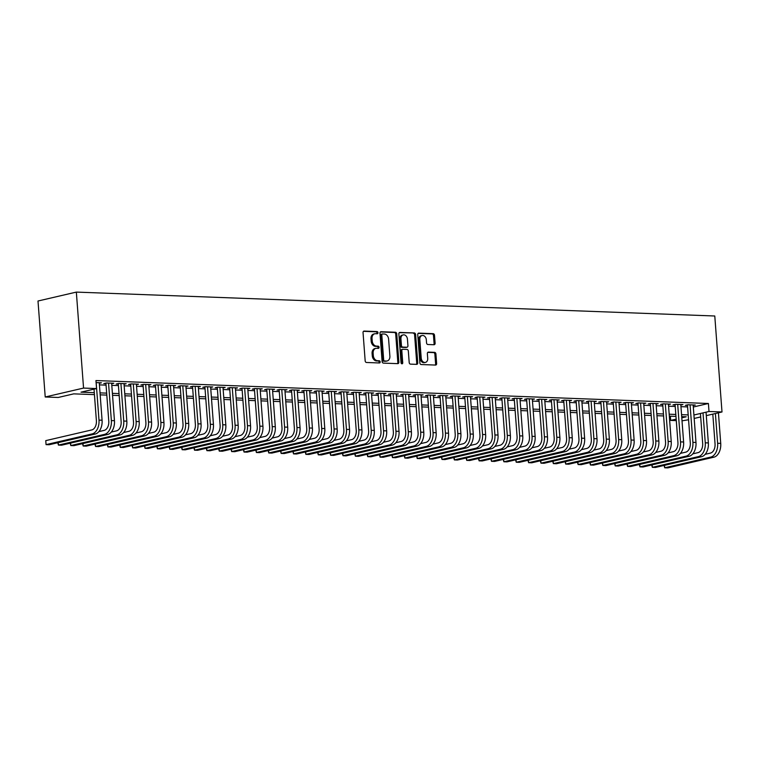 <?xml version="1.0" encoding="UTF-8"?>
<svg xmlns="http://www.w3.org/2000/svg" width="760" height="760" viewBox="0 0 760 760"><rect width="100%" height="100%" fill="white"/><g stroke="black" fill="none" stroke-linecap="round" stroke-linejoin="round"><path stroke-width="1.14" d="M377.976 332.69A1.111 0.836 76.9 0 0 377.045 331.559L364.135 331.075A1.586 1.197 76.9 0 0 363.042 332.604L365.17 360.867A1.586 1.197 76.9 0 0 366.5 362.482L379.401 362.966A1.111 0.836 76.9 0 0 379.24 360.762L377.568 360.705A5.082 3.829 76.9 0 1 373.302 355.537L373.131 353.181A5.082 3.829 76.9 0 1 375.858 348.374A5.082 3.829 76.9 0 1 376.637 348.298L378.309 348.365A1.111 0.836 76.9 0 0 378.138 346.161L376.466 346.104A5.082 3.829 76.9 0 1 372.21 340.936L372.029 338.58A5.082 3.829 76.9 0 1 374.765 333.773A5.082 3.829 76.9 0 1 375.535 333.697L377.207 333.763A1.111 0.836 76.9 0 0 377.976 332.69M376.722 333.744A1.111 0.836 76.9 0 0 376.01 331.806L363.47 331.331M378.917 362.947A1.111 0.836 76.9 0 0 378.204 361.01L376.533 360.943L377.568 360.705M377.815 348.346A1.111 0.836 76.9 0 0 377.102 346.408L375.43 346.341L376.466 346.104M434.017 344.736A1.586 1.197 76.9 0 0 435.109 343.206L434.511 335.284A1.586 1.197 76.9 0 0 433.181 333.668L418.855 333.127A1.586 1.197 76.9 0 0 417.753 334.656L419.881 362.919A1.586 1.197 76.9 0 0 421.211 364.534L435.546 365.066A1.586 1.197 76.9 0 0 436.639 363.546L435.917 353.96A1.586 1.197 76.9 0 0 434.587 352.345L428.45 352.117A1.586 1.197 76.9 0 0 427.358 353.647L427.719 358.397A4.246 3.201 76.9 0 1 425.429 362.416A4.246 3.201 76.9 0 1 421.22 358.15L419.815 339.54A4.246 3.201 76.9 0 1 422.104 335.53A4.246 3.201 76.9 0 1 426.312 339.786L426.55 342.893A1.586 1.197 76.9 0 0 427.88 344.508L434.017 344.736M693.319 407.008L708.406 403.493L709.004 411.492L722 411.977L714.78 315.998L76.342 292.096L38 301.007L45.22 396.986L58.206 397.47L73.748 393.86L94.439 394.63M708.406 403.493L95.95 380.56L96.548 388.559L83.552 388.075L76.342 292.096M396.748 333.868A1.586 1.197 76.9 0 0 395.409 332.253L381.083 331.712A1.586 1.197 76.9 0 0 379.981 333.241L382.109 361.503A1.586 1.197 76.9 0 0 383.439 363.118L397.774 363.651A1.586 1.197 76.9 0 0 398.867 362.13L396.748 333.868L395.703 334.106A1.586 1.197 76.9 0 0 394.373 332.49L380.409 331.968M399.969 332.424L414.295 332.956A1.586 1.197 76.9 0 1 415.625 334.571L417.753 362.834A1.586 1.197 76.9 0 1 416.66 364.363L410.523 364.135A1.586 1.197 76.9 0 1 409.193 362.51L408.329 351.053A1.586 1.197 76.9 0 0 406.999 349.438L402.933 349.286A1.586 1.197 76.9 0 0 401.831 350.806L402.733 362.738A1.111 0.836 76.9 0 1 401.033 362.681L398.867 333.944A1.586 1.197 76.9 0 1 399.969 332.424L399.494 332.528M99.303 383.287L101.422 382.793L96.102 382.594M111.672 383.752L113.8 383.258L106.371 382.983L103.787 383.581L105.953 383.658M124.051 384.209L126.169 383.724L118.75 383.439L116.156 384.047L118.322 384.123M136.42 384.674L138.548 384.18L131.119 383.904L128.535 384.503L130.691 384.588M148.798 385.139L150.917 384.645L143.498 384.37L140.904 384.969L143.07 385.054M161.167 385.605L163.286 385.111L155.866 384.835L153.273 385.434L155.439 385.519M173.546 386.07L175.664 385.577L168.236 385.291L165.651 385.899L167.817 385.976M185.915 386.526L188.034 386.033L180.614 385.757L178.02 386.365L180.186 386.441M198.284 386.992L200.412 386.498L192.983 386.222L190.399 386.821L192.565 386.906M210.662 387.457L212.781 386.963L205.361 386.688L202.768 387.286L204.934 387.372M223.031 387.923L225.159 387.429L217.73 387.144L215.137 387.752L217.303 387.828M235.41 388.379L237.528 387.885L230.109 387.609L227.516 388.217L229.681 388.293M247.779 388.844L249.898 388.351L242.478 388.075L239.884 388.673L242.05 388.759M260.148 389.31L262.276 388.816L254.847 388.541L252.263 389.139L254.429 389.224M272.526 389.776L274.645 389.281L267.226 389.006L264.632 389.604L266.798 389.69M284.895 390.241L287.023 389.747L279.594 389.462L277.001 390.07L279.167 390.146M297.274 390.697L299.392 390.203L291.973 389.927L289.38 390.535L291.545 390.611M309.643 391.162L311.762 390.668L304.342 390.393L301.748 390.991L303.915 391.077M322.012 391.628L324.14 391.134L316.711 390.858L314.127 391.457L316.293 391.542M334.39 392.094L336.509 391.599L329.089 391.315L326.496 391.923L328.662 391.998M346.76 392.549L348.887 392.055L341.459 391.78L338.874 392.388L341.031 392.464M359.138 393.015L361.256 392.521L353.837 392.245L351.243 392.844L353.409 392.93M371.507 393.481L373.635 392.986L366.206 392.711L363.613 393.309L365.778 393.395M383.885 393.946L386.004 393.452L378.575 393.167L375.991 393.775L378.157 393.851M396.255 394.402L398.373 393.917L390.953 393.632L388.36 394.24L390.526 394.316M408.623 394.867L410.751 394.373L403.322 394.098L400.738 394.697L402.904 394.782M421.002 395.333L423.12 394.839L415.701 394.563L413.108 395.162L415.273 395.248M433.371 395.798L435.499 395.305L428.07 395.029L425.476 395.627L427.642 395.713M445.749 396.264L447.868 395.77L440.448 395.485L437.855 396.093L440.021 396.169M458.118 396.72L460.237 396.226L452.817 395.95L450.224 396.558L452.39 396.634M470.487 397.185L472.615 396.691L465.186 396.416L462.602 397.014L464.769 397.1M482.866 397.651L484.984 397.157L477.565 396.881L474.971 397.48L477.137 397.565M495.235 398.116L497.363 397.623L489.934 397.337L487.35 397.945L489.506 398.022M507.613 398.572L509.732 398.078L502.312 397.803L499.719 398.411L501.885 398.487M519.982 399.038L522.101 398.544L514.681 398.269L512.088 398.867L514.254 398.952M532.361 399.503L534.48 399.009L527.05 398.734L524.466 399.332L526.633 399.418M544.73 399.969L546.848 399.475L539.429 399.199L536.836 399.798L539.001 399.874M557.099 400.434L559.227 399.94L551.798 399.655L549.214 400.263L551.38 400.339M569.477 400.89L571.596 400.397L564.177 400.121L561.583 400.729L563.749 400.805M581.846 401.356L583.975 400.862L576.545 400.587L573.952 401.185L576.118 401.27M594.225 401.822L596.343 401.327L588.924 401.052L586.331 401.651L588.496 401.736M606.594 402.287L608.712 401.793L601.293 401.508L598.7 402.116L600.865 402.192M618.963 402.743L621.091 402.249L613.662 401.974L611.078 402.581L613.244 402.658M631.341 403.209L633.46 402.714L626.04 402.439L623.447 403.037L625.613 403.123M643.711 403.674L645.838 403.18L638.409 402.904L635.816 403.503L637.982 403.588M656.089 404.139L658.207 403.645L650.788 403.36L648.194 403.969L650.361 404.044M668.458 404.595L670.577 404.111L663.157 403.826L660.563 404.434L662.73 404.51M680.827 405.061L682.955 404.567L675.526 404.291L672.942 404.89L675.108 404.976M99.427 384.883L106.058 385.139M111.796 385.349L118.436 385.595M124.174 385.814L130.805 386.061M136.543 386.279L143.184 386.526M148.912 386.735L155.553 386.992M161.291 387.201L167.922 387.448M173.66 387.666L180.3 387.913M186.038 388.132L192.669 388.379M198.407 388.597L205.048 388.844M210.776 389.053L217.417 389.3M223.155 389.519L229.786 389.766M235.524 389.984L242.164 390.231M247.902 390.45L254.534 390.697M260.272 390.906L266.912 391.162M272.64 391.372L279.281 391.618M285.019 391.837L291.65 392.084M297.388 392.302L304.028 392.549M309.766 392.768L316.397 393.015M322.135 393.224L328.776 393.471M334.514 393.69L341.145 393.937M346.883 394.155L353.523 394.402M359.252 394.62L365.892 394.867M371.63 395.077L378.262 395.333M383.999 395.542L390.64 395.789M396.378 396.007L403.009 396.255M408.747 396.473L415.387 396.72M421.116 396.929L427.756 397.185M433.494 397.394L440.125 397.641M445.863 397.86L452.504 398.107M458.242 398.325L464.873 398.572M470.611 398.791L477.251 399.038M482.99 399.247L489.62 399.494M495.358 399.712L501.999 399.959M507.728 400.178L514.368 400.425M520.106 400.644L526.737 400.89M532.475 401.099L539.115 401.356M544.853 401.565L551.484 401.812M557.222 402.03L563.863 402.277M569.591 402.496L576.232 402.743M581.97 402.952L588.601 403.209M594.339 403.417L600.98 403.665M606.717 403.883L613.348 404.13M619.086 404.349L625.727 404.595M631.456 404.814L638.096 405.061M643.834 405.27L650.465 405.526M656.203 405.735L662.843 405.983M668.582 406.201L675.212 406.448M680.95 406.666L687.591 406.913M693.206 405.526L695.324 405.033L687.904 404.757L685.311 405.356L687.477 405.441M688.55 419.757L682.014 420.831M676.276 420.622L670.672 420.413L676.172 419.13M670.348 416.204L670.672 420.413M694.174 418.447L700.682 416.936M706.306 415.634L722 411.977M693.918 414.998L709.004 411.492M96.548 388.559L81.006 392.169L94.287 392.673M100.026 392.882L106.666 393.129M112.394 393.347L119.035 393.594M124.773 393.813L131.404 394.06M137.142 394.278L143.782 394.526M149.52 394.734L156.151 394.991M161.889 395.2L168.53 395.447M174.258 395.666L180.899 395.912M186.637 396.131L193.268 396.378M199.006 396.587L205.647 396.844M211.384 397.052L218.016 397.299M223.754 397.518L230.394 397.765M236.132 397.983L242.763 398.231M248.501 398.449L255.141 398.696M260.87 398.905L267.51 399.152M273.248 399.37L279.88 399.617M285.617 399.836L292.258 400.083M297.996 400.301L304.627 400.548M310.365 400.757L317.005 401.014M322.734 401.223L329.374 401.47M335.113 401.688L341.743 401.935M347.481 402.154L354.122 402.401M359.86 402.619L366.491 402.866M372.229 403.075L378.869 403.322M384.608 403.541L391.238 403.788M396.976 404.006L403.617 404.253M409.345 404.472L415.986 404.719M421.724 404.928L428.355 405.184M434.093 405.394L440.733 405.64M446.471 405.859L453.102 406.106M458.84 406.324L465.481 406.572M471.209 406.78L477.85 407.037M483.588 407.246L490.219 407.493M495.957 407.712L502.597 407.959M508.336 408.177L514.966 408.424M520.704 408.642L527.345 408.889M533.073 409.099L539.714 409.345M545.452 409.564L552.083 409.811M557.821 410.029L564.461 410.276M570.2 410.495L576.831 410.742M582.568 410.951L589.209 411.207M594.947 411.416L601.578 411.663M607.316 411.882L613.957 412.129M619.685 412.347L626.325 412.594M632.063 412.803L638.694 413.06M644.433 413.269L651.073 413.516M656.811 413.734L663.442 413.981M669.18 414.2L675.82 414.447M681.549 414.666L688.189 414.912M83.552 388.075L45.22 396.986M681.786 417.82L686.213 416.793L681.701 416.623M675.963 416.413L669.332 416.166M663.594 415.948L656.953 415.701M651.216 415.483L644.584 415.235M638.846 415.017L632.206 414.77M626.477 414.561L619.837 414.305M614.099 414.095L607.468 413.849M601.73 413.63L595.089 413.383M589.351 413.165L582.721 412.917M576.982 412.709L570.342 412.452M564.604 412.243L557.973 411.996M552.235 411.777L545.594 411.53M539.866 411.312L533.225 411.065M527.487 410.846L520.856 410.599M515.119 410.39L508.478 410.144M502.74 409.925L496.109 409.678M490.371 409.459L483.73 409.212M478.002 408.994L471.361 408.747M465.623 408.538L458.992 408.281M453.255 408.072L446.614 407.825M440.876 407.607L434.245 407.36M428.507 407.141L421.866 406.894M416.128 406.685L409.498 406.429M403.759 406.22L397.119 405.973M391.39 405.755L384.75 405.507M379.012 405.289L372.381 405.042M366.643 404.823L360.002 404.577M354.264 404.367L347.633 404.111M341.895 403.902L335.255 403.655M329.526 403.437L322.886 403.19M317.148 402.971L310.517 402.724M304.779 402.515L298.138 402.258M292.401 402.049L285.769 401.802M280.031 401.584L273.391 401.337M267.653 401.118L261.022 400.872M255.284 400.653L248.653 400.406M242.915 400.197L236.274 399.95M230.536 399.731L223.905 399.484M218.167 399.266L211.527 399.019M205.789 398.8L199.158 398.553M193.42 398.344L186.78 398.088M181.051 397.879L174.41 397.632M168.673 397.413L162.041 397.166M156.303 396.948L149.663 396.701M143.925 396.492L137.294 396.235M131.556 396.026L124.916 395.779M119.187 395.561L112.546 395.314M106.808 395.095L100.177 394.849M374.765 333.773L373.73 334.01A5.082 3.829 76.9 0 0 370.994 338.817L372.029 338.58M375.43 346.341A5.082 3.829 76.9 0 1 371.174 341.173L370.994 338.817M375.858 348.374L374.822 348.612A5.082 3.829 76.9 0 0 372.087 353.419L373.131 353.181M376.533 360.943A5.082 3.829 76.9 0 1 372.267 355.775L372.087 353.419M397.404 363.641A1.586 1.197 76.9 0 0 397.831 362.368L395.703 334.106M382.584 333.963A1.111 0.836 76.9 0 0 381.815 335.027L383.676 359.841A1.111 0.836 76.9 0 0 384.617 360.971L386.374 361.038A5.082 3.829 76.9 0 0 387.144 360.962A5.082 3.829 76.9 0 0 389.88 356.155L388.607 339.197A5.082 3.829 76.9 0 0 384.341 334.029L382.584 333.963M382.251 334.039L381.548 334.2A1.111 0.836 76.9 0 0 380.779 335.274L381.815 335.027M387.144 360.962L386.108 361.199A5.082 3.829 76.9 0 1 385.339 361.276L383.572 361.209A1.111 0.836 76.9 0 1 382.641 360.078L380.779 335.274M399.294 332.671L414.295 332.956M416.29 364.344A1.586 1.197 76.9 0 0 416.717 363.08L414.589 334.818A1.586 1.197 76.9 0 0 413.259 333.194M401.897 349.524A1.586 1.197 76.9 0 0 400.795 351.053L401.698 362.985L402.733 362.738M401.555 363.669A1.111 0.836 76.9 0 0 401.698 362.985M407.436 339.159A4.246 3.201 76.9 0 0 403.227 334.894A4.246 3.201 76.9 0 0 400.938 338.912L401.432 345.467A1.586 1.197 76.9 0 0 402.762 347.082L406.828 347.234A1.586 1.197 76.9 0 0 407.93 345.714L407.436 339.159M403.227 334.894L402.192 335.141A4.246 3.201 76.9 0 0 399.902 339.159L400.938 338.912M406.267 347.367A1.586 1.197 76.9 0 1 405.792 347.481L401.726 347.329A1.586 1.197 76.9 0 1 400.397 345.714L399.902 339.159M422.104 335.53L421.068 335.768A4.246 3.201 76.9 0 0 418.779 339.786L419.815 339.54M425.429 362.416L424.394 362.653A4.246 3.201 76.9 0 1 420.185 358.387L418.779 339.786M435.176 365.056A1.586 1.197 76.9 0 0 435.603 363.784L434.881 354.207A1.586 1.197 76.9 0 0 433.551 352.592L427.785 352.374M433.647 344.717A1.586 1.197 76.9 0 0 434.074 343.453L433.476 335.521A1.586 1.197 76.9 0 0 432.145 333.906L418.18 333.383M94.021 389.148L96.396 420.707A8.094 5.206 92.1 0 1 91.817 429.913L45.761 440.629L46.056 444.628L92.121 433.912A12.141 7.819 -87.9 0 0 98.99 420.109L96.168 382.594M45.761 440.629L46.056 444.628L49.153 444.742L95.209 434.026A12.141 7.819 -87.9 0 0 102.078 420.223L99.256 382.707M58.245 442.624L58.434 445.084L104.49 434.378A12.141 7.819 -87.9 0 0 111.359 420.574L108.537 383.059M57.807 442.728L58.434 445.084L61.522 445.208L107.587 434.492A12.141 7.819 -87.9 0 0 114.456 420.688L111.635 383.173M105.906 383.087L108.775 421.173A8.094 5.206 92.1 0 1 104.186 430.378L98.904 431.604M70.623 443.089L70.803 445.55L116.859 434.844A12.141 7.819 -87.9 0 0 123.737 421.03L120.916 383.524M70.186 443.194L70.803 445.55L73.901 445.664L119.956 434.957A12.141 7.819 -87.9 0 0 126.825 421.154L124.003 383.638M118.275 383.553L121.144 421.638A8.094 5.206 92.1 0 1 116.565 430.844L111.273 432.07M82.992 443.555L83.182 446.015L129.238 435.299A12.141 7.819 -87.9 0 0 136.107 421.496L133.285 383.99M82.555 443.65L83.182 446.015L86.269 446.13L132.335 435.423A12.141 7.819 -87.9 0 0 139.203 421.61L136.382 384.104M130.654 384.019L133.513 422.104A8.094 5.206 92.1 0 1 128.934 431.3L123.642 432.535M95.361 444.02L95.551 446.481L141.607 435.765A12.141 7.819 -87.9 0 0 148.475 421.962L145.663 384.446M94.924 444.115L95.551 446.481L98.648 446.595L144.704 435.879A12.141 7.819 -87.9 0 0 151.572 422.075L148.751 384.57M143.023 384.474L145.891 422.56A8.094 5.206 92.1 0 1 141.312 431.765L136.021 433M107.739 444.476L107.92 446.947L153.986 436.23A12.141 7.819 -87.9 0 0 160.854 422.427L158.032 384.911M107.302 444.581L107.92 446.947L111.017 447.06L157.073 436.344A12.141 7.819 -87.9 0 0 163.941 422.541L161.13 385.026M155.401 384.94L158.261 423.026A8.094 5.206 92.1 0 1 153.681 432.231L148.39 433.456M120.109 444.942L120.298 447.402L166.355 436.696A12.141 7.819 -87.9 0 0 173.223 422.892L170.401 385.377M119.671 445.046L120.298 447.402L123.386 447.516L169.452 436.81A12.141 7.819 -87.9 0 0 176.32 423.006L173.498 385.491M167.77 385.405L170.639 423.491A8.094 5.206 92.1 0 1 166.06 432.697L160.768 433.922M132.487 445.408L132.667 447.868L178.733 437.152A12.141 7.819 -87.9 0 0 185.601 423.349L182.78 385.842M132.05 445.512L132.667 447.868L135.764 447.982L181.82 437.276A12.141 7.819 -87.9 0 0 188.689 423.462L185.868 385.956M180.148 385.871L183.008 423.956A8.094 5.206 92.1 0 1 178.429 433.152L173.137 434.387M144.856 445.873L145.046 448.333L191.102 437.617A12.141 7.819 -87.9 0 0 197.97 423.814L195.149 386.298M144.419 445.968L145.046 448.333L148.133 448.447L194.199 437.731A12.141 7.819 -87.9 0 0 201.067 423.928L198.246 386.422M192.517 386.327L195.377 424.412A8.094 5.206 92.1 0 1 190.798 433.618L185.516 434.853M157.234 446.329L157.415 448.799L203.471 438.083A12.141 7.819 -87.9 0 0 210.349 424.279L207.527 386.764M156.788 446.433L157.415 448.799L160.512 448.913L206.568 438.197A12.141 7.819 -87.9 0 0 213.436 424.394L210.615 386.878M204.886 386.792L207.755 424.878A8.094 5.206 92.1 0 1 203.177 434.083L197.885 435.318M169.603 446.794L169.784 449.255L215.85 438.548A12.141 7.819 -87.9 0 0 222.718 424.745L219.896 387.229M169.166 446.899L169.784 449.255L172.881 449.378L218.937 438.662A12.141 7.819 -87.9 0 0 225.815 424.859L222.993 387.344M217.265 387.258L220.124 425.344A8.094 5.206 92.1 0 1 215.545 434.549L210.254 435.774M181.972 447.26L182.162 449.72L228.218 439.014A12.141 7.819 -87.9 0 0 235.087 425.201L232.266 387.695M181.535 447.365L182.162 449.72L185.25 449.834L231.315 439.128A12.141 7.819 -87.9 0 0 238.184 425.324L235.362 387.809M229.634 387.724L232.503 425.809A8.094 5.206 92.1 0 1 227.924 435.014L222.632 436.24M194.351 447.726L194.531 450.186L240.597 439.47A12.141 7.819 -87.9 0 0 247.465 425.666L244.644 388.16M193.914 447.82L194.531 450.186L197.629 450.3L243.684 439.584A12.141 7.819 -87.9 0 0 250.553 425.78L247.731 388.274M242.012 388.18L244.872 426.274A8.094 5.206 92.1 0 1 240.293 435.47L235.001 436.705M206.72 448.181L206.91 450.651L252.966 439.935A12.141 7.819 -87.9 0 0 259.834 426.132L257.013 388.616M206.283 448.286L206.91 450.651L209.998 450.765L256.063 440.049A12.141 7.819 -87.9 0 0 262.931 426.246L260.11 388.74M254.381 388.645L257.241 426.73A8.094 5.206 92.1 0 1 252.662 435.936L247.38 437.171M219.098 448.647L219.279 451.108L265.335 440.401A12.141 7.819 -87.9 0 0 272.213 426.597L269.392 389.082M218.661 448.751L219.279 451.108L222.376 451.231L268.432 440.515A12.141 7.819 -87.9 0 0 275.3 426.712L272.479 389.196M266.75 389.11L269.62 427.196A8.094 5.206 92.1 0 1 265.041 436.401L259.749 437.627M231.468 449.112L231.648 451.573L277.713 440.866A12.141 7.819 -87.9 0 0 284.582 427.053L281.76 389.548M231.03 449.217L231.648 451.573L234.745 451.687L280.801 440.98A12.141 7.819 -87.9 0 0 287.679 427.177L284.858 389.661M279.129 389.576L281.988 427.661A8.094 5.206 92.1 0 1 277.409 436.867L272.118 438.092M243.837 449.578L244.026 452.038L290.082 441.322A12.141 7.819 -87.9 0 0 296.951 427.519L294.139 390.013M243.399 449.683L244.026 452.038L247.114 452.152L293.18 441.446A12.141 7.819 -87.9 0 0 300.048 427.633L297.226 390.127M291.498 390.041L294.367 428.127A8.094 5.206 92.1 0 1 289.788 437.323L284.497 438.558M256.215 450.043L256.395 452.504L302.461 441.788A12.141 7.819 -87.9 0 0 309.329 427.984L306.508 390.469M255.778 450.138L256.395 452.504L259.492 452.618L305.548 441.902A12.141 7.819 -87.9 0 0 312.417 428.099L309.605 390.592M303.876 390.498L306.736 428.583A8.094 5.206 92.1 0 1 302.157 437.788L296.865 439.023M268.584 450.499L268.774 452.969L314.83 442.253A12.141 7.819 -87.9 0 0 321.698 428.45L318.877 390.934M268.147 450.604L268.774 452.969L271.861 453.083L317.927 442.367A12.141 7.819 -87.9 0 0 324.795 428.564L321.974 391.048M316.245 390.963L319.115 429.048A8.094 5.206 92.1 0 1 314.526 438.254L309.244 439.479M280.962 450.965L281.143 453.425L327.209 442.719A12.141 7.819 -87.9 0 0 334.077 428.916L331.255 391.4M280.526 451.07L281.143 453.425L284.24 453.549L330.296 442.833A12.141 7.819 -87.9 0 0 337.165 429.029L334.343 391.514M328.624 391.428L331.483 429.514A8.094 5.206 92.1 0 1 326.904 438.719L321.613 439.945M293.331 451.43L293.522 453.891L339.577 443.175A12.141 7.819 -87.9 0 0 346.446 429.372L343.624 391.865M292.894 451.535L293.522 453.891L296.609 454.005L342.674 443.298A12.141 7.819 -87.9 0 0 349.543 429.495L346.721 391.979M340.993 391.894L343.852 429.979A8.094 5.206 92.1 0 1 339.273 439.185L333.991 440.41M305.7 451.896L305.89 454.356L351.947 443.64A12.141 7.819 -87.9 0 0 358.815 429.837L356.003 392.322M305.263 451.991L305.89 454.356L308.988 454.47L355.043 443.755A12.141 7.819 -87.9 0 0 361.912 429.951L359.091 392.445M353.362 392.35L356.231 430.445A8.094 5.206 92.1 0 1 351.652 439.641L346.36 440.876M318.079 452.352L318.26 454.822L364.325 444.106A12.141 7.819 -87.9 0 0 371.193 430.302L368.372 392.787M317.642 452.456L318.26 454.822L321.356 454.936L367.412 444.22A12.141 7.819 -87.9 0 0 374.281 430.416L371.469 392.901M365.74 392.815L368.6 430.901A8.094 5.206 92.1 0 1 364.021 440.106L358.729 441.341M330.448 452.817L330.638 455.278L376.694 444.572A12.141 7.819 -87.9 0 0 383.562 430.768L380.741 393.252M330.011 452.922L330.638 455.278L333.726 455.401L379.791 444.685A12.141 7.819 -87.9 0 0 386.659 430.882L383.838 393.366M378.109 393.281L380.978 431.366A8.094 5.206 92.1 0 1 376.399 440.572L371.108 441.798M342.827 453.283L343.007 455.743L389.072 445.037A12.141 7.819 -87.9 0 0 395.941 431.224L393.119 393.718M342.389 453.387L343.007 455.743L346.104 455.858L392.16 445.151A12.141 7.819 -87.9 0 0 399.028 431.347L396.207 393.832M390.488 393.747L393.347 431.832A8.094 5.206 92.1 0 1 388.769 441.037L383.477 442.263M355.195 453.748L355.385 456.209L401.441 445.493A12.141 7.819 -87.9 0 0 408.31 431.69L405.488 394.183M354.758 453.844L355.385 456.209L358.473 456.323L404.538 445.616A12.141 7.819 -87.9 0 0 411.407 431.803L408.585 394.298M402.857 394.212L405.716 432.298A8.094 5.206 92.1 0 1 401.137 441.493L395.856 442.728M367.574 454.214L367.755 456.674L413.81 445.958A12.141 7.819 -87.9 0 0 420.688 432.155L417.867 394.639M367.127 454.309L367.755 456.674L370.851 456.788L416.908 446.072A12.141 7.819 -87.9 0 0 423.776 432.269L420.954 394.763M415.226 394.668L418.095 432.753A8.094 5.206 92.1 0 1 413.516 441.959L408.224 443.194M379.943 454.67L380.123 457.14L426.189 446.424A12.141 7.819 -87.9 0 0 433.058 432.62L430.236 395.105M379.506 454.774L380.123 457.14L383.22 457.254L429.276 446.538A12.141 7.819 -87.9 0 0 436.154 432.734L433.333 395.219M427.604 395.133L430.464 433.219A8.094 5.206 92.1 0 1 425.885 442.424L420.594 443.65M392.312 455.135L392.502 457.596L438.558 446.889A12.141 7.819 -87.9 0 0 445.426 433.086L442.605 395.57M391.875 455.24L392.502 457.596L395.589 457.71L441.655 447.003A12.141 7.819 -87.9 0 0 448.523 433.2L445.702 395.684M439.974 395.599L442.842 433.684A8.094 5.206 92.1 0 1 438.263 442.89L432.972 444.115M404.69 455.601L404.871 458.061L450.936 447.345A12.141 7.819 -87.9 0 0 457.805 433.542L454.983 396.036M404.253 455.705L404.871 458.061L407.968 458.175L454.024 447.469A12.141 7.819 -87.9 0 0 460.892 433.656L458.071 396.15M452.352 396.065L455.212 434.15A8.094 5.206 92.1 0 1 450.632 443.346L445.341 444.581M417.059 456.066L417.249 458.527L463.305 447.811A12.141 7.819 -87.9 0 0 470.174 434.007L467.352 396.492M416.623 456.161L417.249 458.527L420.337 458.641L466.402 447.925A12.141 7.819 -87.9 0 0 473.271 434.122L470.449 396.615M464.721 396.52L467.59 434.606A8.094 5.206 92.1 0 1 463.001 443.811L457.719 445.046M429.438 456.522L429.618 458.992L475.684 448.276A12.141 7.819 -87.9 0 0 482.552 434.473L479.731 396.957M429.001 456.627L429.618 458.992L432.715 459.106L478.772 448.39A12.141 7.819 -87.9 0 0 485.64 434.587L482.818 397.072M477.09 396.986L479.959 435.072A8.094 5.206 92.1 0 1 475.38 444.277L470.088 445.502M441.807 456.988L441.997 459.448L488.053 448.742A12.141 7.819 -87.9 0 0 494.921 434.938L492.1 397.423M441.37 457.092L441.997 459.448L445.084 459.572L491.15 448.856A12.141 7.819 -87.9 0 0 498.019 435.052L495.197 397.537M489.469 397.452L492.328 435.537A8.094 5.206 92.1 0 1 487.749 444.742L482.457 445.968M454.176 457.453L454.366 459.914L500.422 449.207A12.141 7.819 -87.9 0 0 507.291 435.394L504.478 397.888M453.739 457.558L454.366 459.914L457.463 460.028L503.519 449.322A12.141 7.819 -87.9 0 0 510.387 435.518L507.566 398.002M501.837 397.917L504.706 436.002A8.094 5.206 92.1 0 1 500.127 445.208L494.836 446.433M466.555 457.919L466.735 460.38L512.8 449.663A12.141 7.819 -87.9 0 0 519.669 435.86L516.847 398.354M466.117 458.014L466.735 460.38L469.832 460.493L515.888 449.777A12.141 7.819 -87.9 0 0 522.756 435.974L519.944 398.468M514.216 398.373L517.075 436.468A8.094 5.206 92.1 0 1 512.496 445.664L507.205 446.899M478.923 458.375L479.113 460.845L525.169 450.129A12.141 7.819 -87.9 0 0 532.038 436.325L529.216 398.81M478.486 458.479L479.113 460.845L482.201 460.959L528.267 450.243A12.141 7.819 -87.9 0 0 535.135 436.44L532.313 398.924M526.585 398.838L529.454 436.924A8.094 5.206 92.1 0 1 524.875 446.13L519.583 447.365M491.302 458.84L491.483 461.301L537.548 450.594A12.141 7.819 -87.9 0 0 544.417 436.791L541.595 399.276M490.865 458.945L491.483 461.301L494.579 461.424L540.635 450.708A12.141 7.819 -87.9 0 0 547.504 436.905L544.683 399.389M538.964 399.304L541.823 437.389A8.094 5.206 92.1 0 1 537.244 446.595L531.952 447.82M503.671 459.306L503.861 461.766L549.917 451.06A12.141 7.819 -87.9 0 0 556.785 437.247L553.964 399.741M503.234 459.41L503.861 461.766L506.948 461.88L553.014 451.174A12.141 7.819 -87.9 0 0 559.883 437.37L557.061 399.855M551.332 399.769L554.192 437.855A8.094 5.206 92.1 0 1 549.613 447.06L544.331 448.286M516.049 459.772L516.23 462.232L562.286 451.516A12.141 7.819 -87.9 0 0 569.164 437.712L566.342 400.206M515.603 459.866L516.23 462.232L519.327 462.346L565.383 451.639A12.141 7.819 -87.9 0 0 572.251 437.827L569.43 400.32M563.702 400.235L566.57 438.32A8.094 5.206 92.1 0 1 561.991 447.516L556.7 448.751M528.418 460.237L528.599 462.697L574.664 451.981A12.141 7.819 -87.9 0 0 581.533 438.178L578.711 400.662M527.981 460.332L528.599 462.697L531.696 462.811L577.752 452.095A12.141 7.819 -87.9 0 0 584.63 438.292L581.808 400.786M576.08 400.691L578.939 438.776A8.094 5.206 92.1 0 1 574.361 447.982L569.069 449.217M540.788 460.693L540.977 463.163L587.033 452.447A12.141 7.819 -87.9 0 0 593.902 438.644L591.081 401.128M540.35 460.798L540.977 463.163L544.065 463.277L590.13 452.561A12.141 7.819 -87.9 0 0 596.999 438.757L594.178 401.242M588.449 401.156L591.318 439.242A8.094 5.206 92.1 0 1 586.739 448.447L581.447 449.673M553.166 461.159L553.346 463.619L599.412 452.912A12.141 7.819 -87.9 0 0 606.281 439.109L603.459 401.594M552.729 461.263L553.346 463.619L556.443 463.742L602.5 453.026A12.141 7.819 -87.9 0 0 609.368 439.223L606.547 401.707M600.827 401.622L603.687 439.707A8.094 5.206 92.1 0 1 599.108 448.913L593.817 450.138M565.535 461.624L565.725 464.084L611.781 453.368A12.141 7.819 -87.9 0 0 618.649 439.565L615.828 402.059M565.098 461.728L565.725 464.084L568.812 464.198L614.878 453.492A12.141 7.819 -87.9 0 0 621.746 439.688L618.925 402.173M613.197 402.087L616.056 440.173A8.094 5.206 92.1 0 1 611.477 449.369L606.195 450.604M577.913 462.089L578.094 464.55L624.15 453.834A12.141 7.819 -87.9 0 0 631.028 440.03L628.207 402.515M577.476 462.184L578.094 464.55L581.191 464.664L627.247 453.948A12.141 7.819 -87.9 0 0 634.115 440.144L631.294 402.638M625.565 402.543L628.434 440.638A8.094 5.206 92.1 0 1 623.856 449.834L618.564 451.07M590.283 462.545L590.463 465.015L636.528 454.299A12.141 7.819 -87.9 0 0 643.397 440.496L640.575 402.981M589.846 462.65L590.463 465.015L593.56 465.13L639.616 454.413A12.141 7.819 -87.9 0 0 646.494 440.61L643.672 403.094M637.944 403.009L640.803 441.094A8.094 5.206 92.1 0 1 636.225 450.3L630.933 451.535M602.651 463.011L602.841 465.471L648.897 454.765A12.141 7.819 -87.9 0 0 655.766 440.962L652.954 403.446M602.214 463.115L602.841 465.471L605.938 465.595L651.994 454.879A12.141 7.819 -87.9 0 0 658.863 441.075L656.042 403.56M650.313 403.474L653.182 441.56A8.094 5.206 92.1 0 1 648.603 450.765L643.311 451.991M615.03 463.476L615.211 465.937L661.276 455.23A12.141 7.819 -87.9 0 0 668.144 441.417L665.323 403.911M614.593 463.581L615.211 465.937L618.308 466.051L664.364 455.344A12.141 7.819 -87.9 0 0 671.232 441.541L668.42 404.026M662.692 403.94L665.551 442.026A8.094 5.206 92.1 0 1 660.972 451.231L655.681 452.456M627.399 463.942L627.589 466.402L673.645 455.686A12.141 7.819 -87.9 0 0 680.514 441.883L677.692 404.377M626.962 464.037L627.589 466.402L630.676 466.516L676.742 455.81A12.141 7.819 -87.9 0 0 683.611 441.997L680.789 404.491M675.061 404.396L677.929 442.491A8.094 5.206 92.1 0 1 673.341 451.687L668.059 452.922M639.778 464.398L639.958 466.868L686.024 456.152A12.141 7.819 -87.9 0 0 692.892 442.349L690.07 404.833M639.341 464.502L639.958 466.868L643.055 466.982L689.111 456.266A12.141 7.819 -87.9 0 0 695.98 442.462L693.158 404.956M687.439 404.861L690.298 442.947A8.094 5.206 92.1 0 1 685.719 452.152L680.428 453.387M652.146 464.863L652.336 467.333L698.392 456.617A12.141 7.819 -87.9 0 0 705.261 442.814L703.01 412.889M651.709 464.968L652.336 467.333L655.424 467.447L701.489 456.731A12.141 7.819 -87.9 0 0 708.358 442.928L706.04 412.186M700.425 413.487L702.667 443.412A8.094 5.206 92.1 0 1 698.088 452.618L692.806 453.844M664.515 465.329L664.706 467.789L710.761 457.083A12.141 7.819 -87.9 0 0 717.63 443.27L715.397 413.516M664.078 465.433L664.706 467.789L667.803 467.903L713.858 457.197A12.141 7.819 -87.9 0 0 720.727 443.394L718.428 412.813M712.804 414.115L715.046 443.878A8.094 5.206 92.1 0 1 710.467 453.083L705.175 454.309M376.01 331.806L377.045 331.559M378.204 361.01L379.24 360.762M377.102 346.408L378.138 346.161M371.174 341.173L372.21 340.936M372.267 355.775L373.302 355.537M397.831 362.368L398.867 362.13M380.608 331.825L381.083 331.712M394.373 332.49L395.409 332.253M382.641 360.078L383.676 359.841M383.572 361.209L384.617 360.971M385.339 361.276L386.374 361.038M414.589 334.818L415.625 334.571M416.717 363.08L417.753 362.834M400.795 351.053L401.831 350.806M400.397 345.714L401.432 345.467M401.726 347.329L402.762 347.082M405.792 347.481L406.828 347.234M420.185 358.387L421.22 358.15M433.551 352.592L434.587 352.345M434.881 354.207L435.917 353.96M435.603 363.784L436.639 363.546M418.38 333.241L418.855 333.127M432.145 333.906L433.181 333.668M433.476 335.521L434.511 335.284M434.074 343.453L435.109 343.206M98.99 420.109L102.078 420.223M92.121 433.912L95.209 434.026M111.359 420.574L114.456 420.688M104.49 434.378L107.587 434.492M123.737 421.03L126.825 421.154M116.859 434.844L119.956 434.957M136.107 421.496L139.203 421.61M129.238 435.299L132.335 435.423M148.475 421.962L151.572 422.075M141.607 435.765L144.704 435.879M160.854 422.427L163.941 422.541M153.986 436.23L157.073 436.344M173.223 422.892L176.32 423.006M166.355 436.696L169.452 436.81M185.601 423.349L188.689 423.462M178.733 437.152L181.82 437.276M197.97 423.814L201.067 423.928M191.102 437.617L194.199 437.731M210.349 424.279L213.436 424.394M203.471 438.083L206.568 438.197M222.718 424.745L225.815 424.859M215.85 438.548L218.937 438.662M235.087 425.201L238.184 425.324M228.218 439.014L231.315 439.128M247.465 425.666L250.553 425.78M240.597 439.47L243.684 439.584M259.834 426.132L262.931 426.246M252.966 439.935L256.063 440.049M272.213 426.597L275.3 426.712M265.335 440.401L268.432 440.515M284.582 427.053L287.679 427.177M277.713 440.866L280.801 440.98M296.951 427.519L300.048 427.633M290.082 441.322L293.18 441.446M309.329 427.984L312.417 428.099M302.461 441.788L305.548 441.902M321.698 428.45L324.795 428.564M314.83 442.253L317.927 442.367M334.077 428.916L337.165 429.029M327.209 442.719L330.296 442.833M346.446 429.372L349.543 429.495M339.577 443.175L342.674 443.298M358.815 429.837L361.912 429.951M351.947 443.64L355.043 443.755M371.193 430.302L374.281 430.416M364.325 444.106L367.412 444.22M383.562 430.768L386.659 430.882M376.694 444.572L379.791 444.685M395.941 431.224L399.028 431.347M389.072 445.037L392.16 445.151M408.31 431.69L411.407 431.803M401.441 445.493L404.538 445.616M420.688 432.155L423.776 432.269M413.81 445.958L416.908 446.072M433.058 432.62L436.154 432.734M426.189 446.424L429.276 446.538M445.426 433.086L448.523 433.2M438.558 446.889L441.655 447.003M457.805 433.542L460.892 433.656M450.936 447.345L454.024 447.469M470.174 434.007L473.271 434.122M463.305 447.811L466.402 447.925M482.552 434.473L485.64 434.587M475.684 448.276L478.772 448.39M494.921 434.938L498.019 435.052M488.053 448.742L491.15 448.856M507.291 435.394L510.387 435.518M500.422 449.207L503.519 449.322M519.669 435.86L522.756 435.974M512.8 449.663L515.888 449.777M532.038 436.325L535.135 436.44M525.169 450.129L528.267 450.243M544.417 436.791L547.504 436.905M537.548 450.594L540.635 450.708M556.785 437.247L559.883 437.37M549.917 451.06L553.014 451.174M569.164 437.712L572.251 437.827M562.286 451.516L565.383 451.639M581.533 438.178L584.63 438.292M574.664 451.981L577.752 452.095M593.902 438.644L596.999 438.757M587.033 452.447L590.13 452.561M606.281 439.109L609.368 439.223M599.412 452.912L602.5 453.026M618.649 439.565L621.746 439.688M611.781 453.368L614.878 453.492M631.028 440.03L634.115 440.144M624.15 453.834L627.247 453.948M643.397 440.496L646.494 440.61M636.528 454.299L639.616 454.413M655.766 440.962L658.863 441.075M648.897 454.765L651.994 454.879M668.144 441.417L671.232 441.541M661.276 455.23L664.364 455.344M680.514 441.883L683.611 441.997M673.645 455.686L676.742 455.81M692.892 442.349L695.98 442.462M686.024 456.152L689.111 456.266M705.261 442.814L708.358 442.928M698.392 456.617L701.489 456.731M717.63 443.27L720.727 443.394M710.761 457.083L713.858 457.197M381.377 334.219L382.413 333.972M401.651 349.552L402.686 349.305M406.04 347.453L407.075 347.216"/></g></svg>
